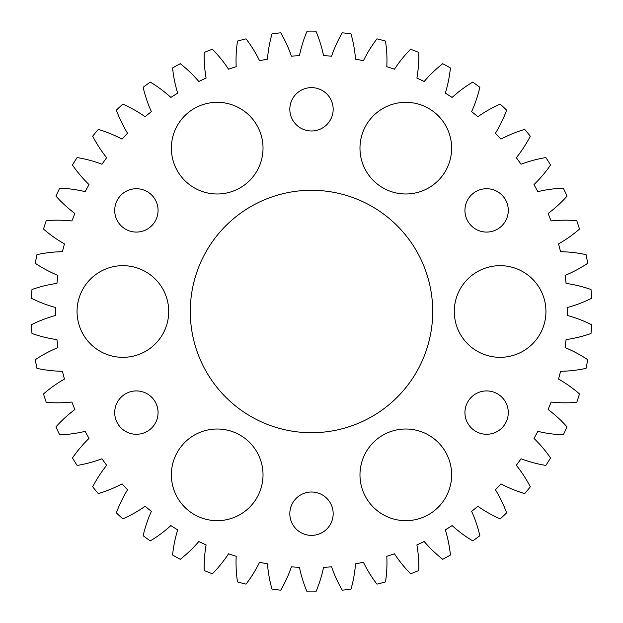 <?xml version="1.0" encoding="UTF-8"?>
<svg xmlns="http://www.w3.org/2000/svg" width="623" height="623" viewBox="0 0 623 623"><rect width="100%" height="100%" fill="white"/><g stroke="black" fill="none" stroke-linecap="round" stroke-linejoin="round"><path stroke-width="0.93" d="M77.057 311.5A45.829 45.829 0 0 0 122.887 357.329A45.829 45.829 0 0 0 168.716 311.5A45.829 45.829 0 0 0 122.887 265.671A45.829 45.829 0 0 0 77.057 311.5M171.364 474.843A45.829 45.829 0 0 0 217.193 520.672A45.829 45.829 0 0 0 263.023 474.843A45.829 45.829 0 0 0 217.193 429.013A45.829 45.829 0 0 0 171.364 474.843M359.977 474.843A45.829 45.829 0 0 0 405.807 520.672A45.829 45.829 0 0 0 451.636 474.843A45.829 45.829 0 0 0 405.807 429.013A45.829 45.829 0 0 0 359.977 474.843M454.284 311.5A45.829 45.829 0 0 0 500.113 357.329A45.829 45.829 0 0 0 545.943 311.5A45.829 45.829 0 0 0 500.113 265.671A45.829 45.829 0 0 0 454.284 311.5M359.977 148.157A45.829 45.829 0 0 0 405.807 193.987A45.829 45.829 0 0 0 451.636 148.157A45.829 45.829 0 0 0 405.807 102.328A45.829 45.829 0 0 0 359.977 148.157M171.364 148.157A45.829 45.829 0 0 0 217.193 193.987A45.829 45.829 0 0 0 263.023 148.157A45.829 45.829 0 0 0 217.193 102.328A45.829 45.829 0 0 0 171.364 148.157M158.063 210.403A21.673 21.673 0 0 1 136.39 232.075A21.673 21.673 0 0 1 114.71 210.403A21.673 21.673 0 0 1 136.39 188.722A21.673 21.673 0 0 1 158.063 210.403M158.063 412.597A21.673 21.673 0 0 1 136.39 434.278A21.673 21.673 0 0 1 114.71 412.597A21.673 21.673 0 0 1 136.39 390.925A21.673 21.673 0 0 1 158.063 412.597M333.173 513.702A21.673 21.673 0 0 1 311.5 535.375A21.673 21.673 0 0 1 289.827 513.702A21.673 21.673 0 0 1 311.5 492.022A21.673 21.673 0 0 1 333.173 513.702M508.29 412.597A21.673 21.673 0 0 1 486.61 434.278A21.673 21.673 0 0 1 464.937 412.597A21.673 21.673 0 0 1 486.61 390.925A21.673 21.673 0 0 1 508.29 412.597M508.29 210.403A21.673 21.673 0 0 1 486.61 232.075A21.673 21.673 0 0 1 464.937 210.403A21.673 21.673 0 0 1 486.61 188.722A21.673 21.673 0 0 1 508.29 210.403M333.173 109.298A21.673 21.673 0 0 1 311.5 130.978A21.673 21.673 0 0 1 289.827 109.298A21.673 21.673 0 0 1 311.5 87.625A21.673 21.673 0 0 1 333.173 109.298M432.712 311.5A121.212 121.212 0 0 1 311.5 432.712A121.212 121.212 0 0 1 190.288 311.5A121.212 121.212 0 0 1 311.5 190.288A121.212 121.212 0 0 1 432.712 311.5M267.462 59.193A256.123 256.123 0 0 0 259.565 60.704A129.327 129.327 0 0 0 246.046 38.86A280.381 280.381 0 0 0 237.511 41.056A129.327 129.327 0 0 0 236.187 66.7A256.123 256.123 0 0 0 228.54 69.192A129.327 129.327 0 0 0 212.388 49.217A280.381 280.381 0 0 0 204.204 52.457A129.327 129.327 0 0 0 206.104 78.07A256.123 256.123 0 0 0 198.823 81.496A129.327 129.327 0 0 0 180.296 63.71A280.381 280.381 0 0 0 172.579 67.946A129.327 129.327 0 0 0 177.68 93.123A256.123 256.123 0 0 0 170.881 97.429A129.327 129.327 0 0 0 150.275 82.104A280.381 280.381 0 0 0 143.15 87.282A129.327 129.327 0 0 0 151.366 111.618A256.123 256.123 0 0 0 145.167 116.742A129.327 129.327 0 0 0 122.801 104.119A280.381 280.381 0 0 0 116.376 110.146A129.327 129.327 0 0 0 127.575 133.26A256.123 256.123 0 0 0 122.069 139.131A129.327 129.327 0 0 0 98.294 129.405A280.381 280.381 0 0 0 92.679 136.188A129.327 129.327 0 0 0 106.681 157.72A256.123 256.123 0 0 0 101.954 164.231A129.327 129.327 0 0 0 77.151 157.564A280.381 280.381 0 0 0 72.432 165.002A129.327 129.327 0 0 0 89.027 184.603A256.123 256.123 0 0 0 85.149 191.65A129.327 129.327 0 0 0 59.707 188.146A280.381 280.381 0 0 0 55.953 196.12A129.327 129.327 0 0 0 74.877 213.487A256.123 256.123 0 0 0 71.91 220.97A129.327 129.327 0 0 0 46.234 220.682A280.381 280.381 0 0 0 43.509 229.054A129.327 129.327 0 0 0 64.457 243.92A256.123 256.123 0 0 0 62.456 251.708A129.327 129.327 0 0 0 36.944 254.643A280.381 280.381 0 0 0 35.293 263.295A129.327 129.327 0 0 0 57.931 275.413A256.123 256.123 0 0 0 56.927 283.395A129.327 129.327 0 0 0 31.983 289.5A280.381 280.381 0 0 0 31.43 298.292A129.327 129.327 0 0 0 55.408 307.474A256.123 256.123 0 0 0 55.408 315.526A129.327 129.327 0 0 0 31.43 324.708A280.381 280.381 0 0 0 31.983 333.5A129.327 129.327 0 0 0 56.927 339.605A256.123 256.123 0 0 0 57.931 347.587A129.327 129.327 0 0 0 35.293 359.705A280.381 280.381 0 0 0 36.944 368.357A129.327 129.327 0 0 0 62.456 371.292A256.123 256.123 0 0 0 64.457 379.08A129.327 129.327 0 0 0 43.509 393.946A280.381 280.381 0 0 0 46.234 402.318A129.327 129.327 0 0 0 71.91 402.03A256.123 256.123 0 0 0 74.877 409.513A129.327 129.327 0 0 0 55.953 426.88A280.381 280.381 0 0 0 59.707 434.854A129.327 129.327 0 0 0 85.149 431.35A256.123 256.123 0 0 0 89.027 438.397A129.327 129.327 0 0 0 72.432 457.998A280.381 280.381 0 0 0 77.151 465.436A129.327 129.327 0 0 0 101.954 458.769A256.123 256.123 0 0 0 106.681 465.28A129.327 129.327 0 0 0 92.679 486.812A280.381 280.381 0 0 0 98.294 493.595A129.327 129.327 0 0 0 122.069 483.869A256.123 256.123 0 0 0 127.575 489.74A129.327 129.327 0 0 0 116.376 512.854A280.381 280.381 0 0 0 122.801 518.881A129.327 129.327 0 0 0 145.167 506.258A256.123 256.123 0 0 0 151.366 511.382A129.327 129.327 0 0 0 143.15 535.718A280.381 280.381 0 0 0 150.275 540.896A129.327 129.327 0 0 0 170.881 525.571A256.123 256.123 0 0 0 177.68 529.877A129.327 129.327 0 0 0 172.579 555.054A280.381 280.381 0 0 0 180.296 559.29A129.327 129.327 0 0 0 198.823 541.504A256.123 256.123 0 0 0 206.104 544.93A129.327 129.327 0 0 0 204.204 570.543A280.381 280.381 0 0 0 212.388 573.783A129.327 129.327 0 0 0 228.54 553.808A256.123 256.123 0 0 0 236.187 556.3A129.327 129.327 0 0 0 237.511 581.944A280.381 280.381 0 0 0 246.046 584.14A129.327 129.327 0 0 0 259.565 562.296A256.123 256.123 0 0 0 267.462 563.807A129.327 129.327 0 0 0 271.994 589.085A280.381 280.381 0 0 0 280.732 590.191A129.327 129.327 0 0 0 291.408 566.829A256.123 256.123 0 0 0 299.437 567.335A129.327 129.327 0 0 0 307.092 591.85A280.381 280.381 0 0 0 315.908 591.85A129.327 129.327 0 0 0 323.563 567.335A256.123 256.123 0 0 0 331.592 566.829A129.327 129.327 0 0 0 342.268 590.191A280.381 280.381 0 0 0 351.006 589.085A129.327 129.327 0 0 0 355.538 563.807A256.123 256.123 0 0 0 363.435 562.296A129.327 129.327 0 0 0 376.954 584.14A280.381 280.381 0 0 0 385.489 581.944A129.327 129.327 0 0 0 386.813 556.3A256.123 256.123 0 0 0 394.46 553.808A129.327 129.327 0 0 0 410.612 573.783A280.381 280.381 0 0 0 418.796 570.543A129.327 129.327 0 0 0 416.896 544.93A256.123 256.123 0 0 0 424.177 541.504A129.327 129.327 0 0 0 442.704 559.29A280.381 280.381 0 0 0 450.421 555.054A129.327 129.327 0 0 0 445.32 529.877A256.123 256.123 0 0 0 452.119 525.571A129.327 129.327 0 0 0 472.725 540.896A280.381 280.381 0 0 0 479.85 535.718A129.327 129.327 0 0 0 471.634 511.382A256.123 256.123 0 0 0 477.833 506.258A129.327 129.327 0 0 0 500.199 518.881A280.381 280.381 0 0 0 506.624 512.854A129.327 129.327 0 0 0 495.425 489.74A256.123 256.123 0 0 0 500.931 483.869A129.327 129.327 0 0 0 524.706 493.595A280.381 280.381 0 0 0 530.321 486.812A129.327 129.327 0 0 0 516.319 465.28A256.123 256.123 0 0 0 521.046 458.769A129.327 129.327 0 0 0 545.849 465.436A280.381 280.381 0 0 0 550.568 457.998A129.327 129.327 0 0 0 533.973 438.397A256.123 256.123 0 0 0 537.851 431.35A129.327 129.327 0 0 0 563.293 434.854A280.381 280.381 0 0 0 567.047 426.88A129.327 129.327 0 0 0 548.123 409.513A256.123 256.123 0 0 0 551.09 402.03A129.327 129.327 0 0 0 576.766 402.318A280.381 280.381 0 0 0 579.491 393.946A129.327 129.327 0 0 0 558.543 379.08A256.123 256.123 0 0 0 560.544 371.292A129.327 129.327 0 0 0 586.056 368.357A280.381 280.381 0 0 0 587.707 359.705A129.327 129.327 0 0 0 565.069 347.587A256.123 256.123 0 0 0 566.073 339.605A129.327 129.327 0 0 0 591.017 333.5A280.381 280.381 0 0 0 591.57 324.708A129.327 129.327 0 0 0 567.592 315.526A256.123 256.123 0 0 0 567.592 307.474A129.327 129.327 0 0 0 591.57 298.292A280.381 280.381 0 0 0 591.017 289.5A129.327 129.327 0 0 0 566.073 283.395A256.123 256.123 0 0 0 565.069 275.413A129.327 129.327 0 0 0 587.707 263.295A280.381 280.381 0 0 0 586.056 254.643A129.327 129.327 0 0 0 560.544 251.708A256.123 256.123 0 0 0 558.543 243.92A129.327 129.327 0 0 0 579.491 229.054A280.381 280.381 0 0 0 576.766 220.682A129.327 129.327 0 0 0 551.09 220.97A256.123 256.123 0 0 0 548.123 213.487A129.327 129.327 0 0 0 567.047 196.12A280.381 280.381 0 0 0 563.293 188.146A129.327 129.327 0 0 0 537.851 191.65A256.123 256.123 0 0 0 533.973 184.603A129.327 129.327 0 0 0 550.568 165.002A280.381 280.381 0 0 0 545.849 157.564A129.327 129.327 0 0 0 521.046 164.231A256.123 256.123 0 0 0 516.319 157.72A129.327 129.327 0 0 0 530.321 136.188A280.381 280.381 0 0 0 524.706 129.405A129.327 129.327 0 0 0 500.931 139.131A256.123 256.123 0 0 0 495.425 133.26A129.327 129.327 0 0 0 506.624 110.146A280.381 280.381 0 0 0 500.199 104.119A129.327 129.327 0 0 0 477.833 116.742A256.123 256.123 0 0 0 471.634 111.618A129.327 129.327 0 0 0 479.85 87.282A280.381 280.381 0 0 0 472.725 82.104A129.327 129.327 0 0 0 452.119 97.429A256.123 256.123 0 0 0 445.32 93.123A129.327 129.327 0 0 0 450.421 67.946A280.381 280.381 0 0 0 442.704 63.71A129.327 129.327 0 0 0 424.177 81.496A256.123 256.123 0 0 0 416.896 78.07A129.327 129.327 0 0 0 418.796 52.457A280.381 280.381 0 0 0 410.612 49.217A129.327 129.327 0 0 0 394.46 69.192A256.123 256.123 0 0 0 386.813 66.7A129.327 129.327 0 0 0 385.489 41.056A280.381 280.381 0 0 0 376.954 38.86A129.327 129.327 0 0 0 363.435 60.704A256.123 256.123 0 0 0 355.538 59.193A129.327 129.327 0 0 0 351.006 33.915A280.381 280.381 0 0 0 342.268 32.809A129.327 129.327 0 0 0 331.592 56.171A256.123 256.123 0 0 0 323.563 55.665A129.327 129.327 0 0 0 315.908 31.15A280.381 280.381 0 0 0 307.092 31.15A129.327 129.327 0 0 0 299.437 55.665A256.123 256.123 0 0 0 291.408 56.171A129.327 129.327 0 0 0 280.732 32.809A280.381 280.381 0 0 0 271.994 33.915A129.327 129.327 0 0 0 267.462 59.193"/></g></svg>
